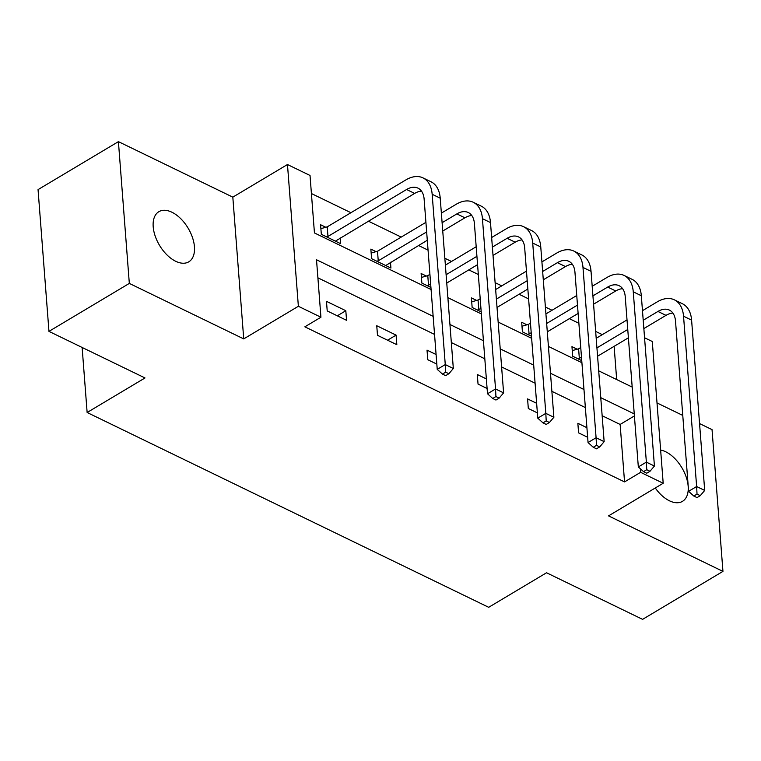 <?xml version="1.0" encoding="UTF-8"?>
<svg xmlns="http://www.w3.org/2000/svg" width="761" height="761" viewBox="0 0 761 761"><rect width="100%" height="100%" fill="white"/><g stroke="black" fill="none" stroke-linecap="round" stroke-linejoin="round"><path stroke-width="1.14" d="M655.278 487.991A29.194 16.675 59.2 0 0 669.433 500.795A29.194 16.675 59.2 0 0 682.503 501.337A29.194 16.675 59.2 0 0 686.203 477.052A29.194 16.675 59.2 0 0 665.656 451.749A29.194 16.675 59.2 0 0 660.634 450.046M171.929 212.233A29.194 16.675 59.2 0 0 158.859 211.691A29.194 16.675 59.2 0 0 155.158 235.977A29.194 16.675 59.2 0 0 175.705 261.28A29.194 16.675 59.2 0 0 188.785 261.822A29.194 16.675 59.2 0 0 192.476 237.537A29.194 16.675 59.2 0 0 171.929 212.233M644.548 337.751L652.282 341.499L663.192 483.264L640.629 472.324L640.353 468.766M82.131 347.473L87.135 412.5L488.695 607.307L546.55 572.767L642.588 619.359L722.95 571.387L712.039 429.623L699.549 423.563M682.769 415.42L657.009 402.93M87.135 412.5L144.999 377.96L48.961 331.377L38.05 189.613L118.412 141.641L129.322 283.406L243.729 338.902L298.369 306.283L287.468 164.528L310.022 175.468L314.445 232.942L431.087 289.522M243.729 338.902L232.818 197.147L118.412 141.641M232.818 197.147L287.468 164.528M602.312 334.65L595.663 331.435M578.883 323.282L569.352 318.659M552.029 310.26L545.39 307.044M528.6 298.892L519.078 294.269M501.756 285.87L495.116 282.654M478.327 274.512L468.795 269.889M451.482 261.48L444.843 258.264M428.053 250.122L418.521 245.499M401.209 237.099L368.248 221.109M350.935 212.709L311.411 193.532M48.961 331.377L129.322 283.406M616.676 379.558L614.127 346.331M325.813 227.263L320.581 224.723L321.323 234.302L340.652 243.682L340.205 237.851M376.086 251.653L370.854 249.113L371.596 258.692L390.926 268.072L390.479 262.231M426.36 276.034L421.128 273.503L421.87 283.082L430.926 287.477M476.633 300.424L471.411 297.893L472.143 307.473L481.209 311.867M526.916 324.814L521.685 322.284L522.417 331.853L531.482 336.257M577.19 349.204L571.958 346.664L572.691 356.243L581.756 360.638M433.152 316.348L316.509 259.758L320.933 317.232L304.857 326.821L624.553 481.913L620.139 424.448L602.151 415.725M585.361 407.573L551.877 391.335M535.088 383.192L501.604 366.945M484.814 358.802L451.33 342.555M434.541 334.412L317.898 277.822M327.211 310.926L346.55 320.305L345.817 310.726L326.479 301.346L327.211 310.926M377.494 335.316L396.823 344.695L396.091 335.116L376.752 325.737L377.494 335.316M436.091 354.521L427.026 350.127L427.768 359.706L436.824 364.1M486.365 378.911L477.299 374.517L478.041 384.096L487.097 388.49M536.638 403.301L527.582 398.907L528.315 408.486L537.371 412.881M586.912 427.692L577.856 423.297L578.588 432.876L587.654 437.271M663.192 483.264L608.543 515.882L722.95 571.387M624.553 481.913L640.629 472.324M320.933 317.232L298.369 306.283M447.877 297.665L481.361 313.913M498.151 322.055L531.635 338.303M548.424 346.445L581.908 362.693M598.698 370.835L632.191 387.083M634.246 413.898L600.762 397.651M583.972 389.508L550.488 373.27M533.699 365.118L500.215 348.88M483.425 340.728L449.941 324.49M620.139 424.448L634.408 415.925M337.294 315.815L345.817 310.726M387.568 340.205L396.091 335.116M320.885 228.661L327.23 226.854L327.972 236.433L406.583 189.508A22.811 14.117 115.9 0 1 418.008 188.148A22.811 14.117 115.9 0 1 424.124 199.068L437.233 369.37L445.271 364.576L432.162 194.274A34.207 21.184 -64.1 0 0 422.983 177.884A34.207 21.184 -64.1 0 0 405.841 179.929L327.23 226.854M327.972 236.433L326.555 236.842M335.42 241.142L414.64 193.418A22.811 14.117 115.9 0 1 421.527 191.154M445.661 372.167L442.445 374.089L445.661 375.649L448.876 373.737L445.661 372.167L445.271 364.576L453.328 368.486L440.219 198.183A34.207 21.184 -64.1 0 0 431.04 181.793L422.983 177.884M453.328 368.486L448.876 373.737M442.445 374.089L437.233 369.37M371.159 253.052L377.504 251.244L378.246 260.823L426.655 231.924M442.103 222.697L456.857 213.898A22.811 14.117 115.9 0 1 468.281 212.528A22.811 14.117 115.9 0 1 474.398 223.458L487.506 393.76L495.544 388.966L482.436 218.664A34.207 21.184 -64.1 0 0 473.266 202.274A34.207 21.184 -64.1 0 0 456.115 204.319L441.37 213.118M425.922 222.345L377.504 251.244M378.246 260.823L376.828 261.223M385.703 265.532L427.292 240.257M442.75 231.04L464.914 217.808A22.811 14.117 115.9 0 1 471.801 215.544M495.934 396.557L492.719 398.479L495.944 400.039L499.159 398.117L495.934 396.557L495.544 388.966L503.601 392.876L490.493 222.573A34.207 21.184 -64.1 0 0 481.313 206.183L473.266 202.274M503.601 392.876L499.159 398.117M492.719 398.479L487.506 393.76M421.432 277.442L427.777 275.634L428.519 285.213L430.659 283.939M492.386 247.087L507.13 238.288A22.811 14.117 115.9 0 1 518.555 236.918A22.811 14.117 115.9 0 1 524.681 247.848L537.78 418.15L545.818 413.356L532.71 243.054A34.207 21.184 -64.1 0 0 523.539 226.664A34.207 21.184 -64.1 0 0 506.398 228.709L491.644 237.508M476.196 246.735L445.375 265.132M429.917 274.36L427.777 275.634M446.108 274.711L476.928 256.314M428.519 285.213L427.102 285.613M446.755 283.044L477.575 264.647M493.023 255.42L515.187 242.198A22.811 14.117 115.9 0 1 522.075 239.934M546.208 420.947L542.993 422.869L546.217 424.429L549.432 422.507L546.208 420.947L545.818 413.356L553.875 417.266L540.767 246.964A34.207 21.184 -64.1 0 0 531.597 230.573L523.539 226.664M553.875 417.266L549.432 422.507M542.993 422.869L537.78 418.15M471.706 301.832L478.051 300.024L478.793 309.603L480.933 308.329M542.66 271.477L557.404 262.678A22.811 14.117 115.9 0 1 568.838 261.308A22.811 14.117 115.9 0 1 574.955 272.238L588.053 442.541L596.091 437.746L582.983 267.444A34.207 21.184 -64.1 0 0 573.813 251.054A34.207 21.184 -64.1 0 0 556.672 253.099L541.918 261.898M526.469 271.125L495.649 289.522M480.191 298.75L478.051 300.024M496.381 299.102L527.202 280.704M478.793 309.603L477.375 310.003M497.028 307.434L527.849 289.037M543.297 279.81L565.461 266.578A22.811 14.117 115.9 0 1 572.348 264.324M596.481 445.337L593.266 447.259L596.491 448.819L599.706 446.897L596.481 445.337L596.091 437.746L604.148 441.656L591.04 271.344A34.207 21.184 -64.1 0 0 581.87 254.964L573.813 251.054M604.148 441.656L599.706 446.897M593.266 447.259L588.053 442.541M521.989 326.222L528.334 324.414L529.066 333.993L531.207 332.719M592.933 295.867L607.678 287.068A22.811 14.117 115.9 0 1 619.112 285.698A22.811 14.117 115.9 0 1 625.228 296.628L638.327 466.931L646.365 462.136L633.266 291.824A34.207 21.184 -64.1 0 0 624.087 275.444A34.207 21.184 -64.1 0 0 606.945 277.489L592.191 286.288M576.743 295.515L545.922 313.913M530.474 323.14L528.334 324.414M546.655 323.492L577.475 305.094M529.066 333.993L527.649 334.393M547.302 331.825L578.122 313.427M593.57 304.2L615.735 290.968A22.811 14.117 115.9 0 1 622.622 288.714M646.755 469.727L643.54 471.649L646.764 473.209L649.98 471.287L646.755 469.727L646.365 462.136L654.422 466.046L641.323 295.734A34.207 21.184 -64.1 0 0 632.144 279.354L624.087 275.444M654.422 466.046L649.98 471.287M643.54 471.649L638.327 466.931M572.262 350.612L578.607 348.804L579.34 358.383L581.48 357.099M643.207 320.257L657.951 311.449A22.811 14.117 115.9 0 1 669.385 310.088A22.811 14.117 115.9 0 1 675.502 321.018L688.61 491.321L696.638 486.526L683.54 316.215A34.207 21.184 -64.1 0 0 674.36 299.834A34.207 21.184 -64.1 0 0 657.219 301.879L642.465 310.678M627.016 319.905L596.196 338.303M580.748 347.53L578.607 348.804M596.938 347.882L627.758 329.484M579.34 358.383L577.922 358.783M597.575 356.215L628.396 337.817M643.844 328.59L666.008 315.358A22.811 14.117 115.9 0 1 672.895 313.104M697.028 494.117L693.813 496.039L697.038 497.599L700.253 495.677L697.028 494.117L696.638 486.526L704.696 490.436L691.597 320.124A34.207 21.184 -64.1 0 0 682.417 303.744L674.36 299.834M704.696 490.436L700.253 495.677M693.813 496.039L688.61 491.321M406.583 189.508L414.64 193.418M432.162 194.274L440.219 198.183M456.857 213.898L464.914 217.808M482.436 218.664L490.493 222.573M507.13 238.288L515.187 242.198M532.71 243.054L540.767 246.964M557.404 262.678L565.461 266.578M582.983 267.444L591.04 271.344M607.678 287.068L615.735 290.968M633.266 291.824L641.323 295.734M657.951 311.449L666.008 315.358M683.54 316.215L691.597 320.124"/></g></svg>
